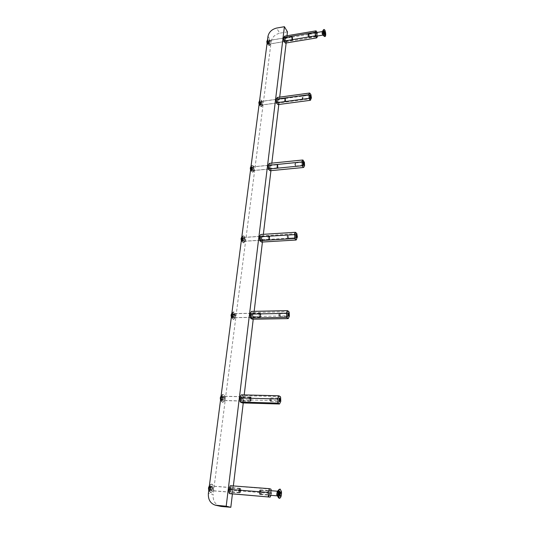 <?xml version="1.0" encoding="UTF-8"?>
<svg xmlns="http://www.w3.org/2000/svg" width="534" height="534" viewBox="0 0 534 534"><rect width="100%" height="100%" fill="white"/><g stroke="black" fill="none" stroke-linecap="round" stroke-linejoin="round"><path stroke-width="0.4" stroke-dasharray="2.67 2" d="M243.451 241.161C242.623 239.526 242.663 238.264 243.564 237.376L243.918 237.537C244.739 239.165 244.699 240.427 243.798 241.308L243.451 241.161M260.592 240.126C259.798 238.478 259.824 237.209 260.685 236.315L261.033 236.475C261.82 238.124 261.787 239.392 260.932 240.287L260.592 240.126M211.197 490.699C210.122 488.93 210.296 487.382 211.711 486.04L211.791 486.053C212.859 487.822 212.686 489.371 211.27 490.713L211.197 490.699M230.274 492.214C229.24 490.432 229.406 488.864 230.761 487.502L230.842 487.515C231.869 489.298 231.709 490.866 230.354 492.228L230.274 492.214M222.852 400.507C221.87 398.785 221.99 397.349 223.212 396.195L223.406 396.248C224.38 397.97 224.26 399.405 223.038 400.553L222.852 400.507M241.241 401.027C240.293 399.292 240.4 397.837 241.575 396.675L241.762 396.722C242.703 398.464 242.596 399.913 241.421 401.074L241.241 401.027M233.565 317.61C232.67 315.934 232.744 314.593 233.792 313.585L234.072 313.685C234.967 315.36 234.893 316.702 233.845 317.703L233.565 317.61M251.314 317.289C250.439 315.601 250.513 314.246 251.514 313.231L251.788 313.331C252.655 315.027 252.582 316.382 251.581 317.39L251.314 317.289M252.589 170.426C251.834 168.837 251.848 167.649 252.615 166.855L253.023 167.069C253.777 168.664 253.77 169.852 252.996 170.64L252.589 170.426M269.169 168.791C268.442 167.189 268.442 165.987 269.183 165.186L269.577 165.406C270.304 167.015 270.297 168.217 269.563 169.011L269.169 168.791M261.073 104.804C260.385 103.249 260.365 102.114 261.026 101.4L261.48 101.68C262.167 103.236 262.181 104.37 261.52 105.078L261.073 104.804M277.126 102.648C276.452 101.08 276.438 99.938 277.073 99.224L277.5 99.504C278.167 101.08 278.187 102.221 277.553 102.928L277.126 102.648M268.969 43.741C268.328 42.226 268.295 41.145 268.869 40.497L269.343 40.838C269.977 42.36 270.01 43.441 269.436 44.082L268.969 43.741M284.522 41.151C283.901 39.616 283.868 38.521 284.415 37.874L284.869 38.221C285.483 39.756 285.516 40.851 284.969 41.498L284.522 41.151M220.075 506.272C215.082 504.563 212.766 500.645 213.139 494.517L208.387 493.309M267.988 36.292L271.199 41.358L213.139 494.517M271.199 41.358C272.186 37.12 275.037 34.403 279.743 33.195L276.612 28.062M287.472 31.866L279.743 33.195M287.012 35.765L286.151 42.967M279.696 97.128L278.821 104.49M271.833 163.13L270.938 170.66M263.349 234.326L262.434 242.015M254.171 311.335L253.236 319.198M244.212 394.913L243.257 402.943M233.365 485.94L232.39 494.137M284.542 40.978L285.116 41.145L284.655 38.161C283.975 38.314 283.934 39.249 284.542 40.978M284.989 38.508L285.069 41.085L284.629 38.234L284.989 38.508M316.715 33.035C317.269 34.75 317.243 35.705 316.649 35.911L316.201 32.821L316.715 33.035M316.302 35.538L316.208 32.921L316.302 35.538M309.186 36.726L309.099 34.116L309.186 36.726M291.911 37.347L291.991 39.93L291.557 37.066L291.911 37.347M317.143 32.447L317.083 32.988L285.924 38.228L284.675 36.158M285.343 43.1L286.257 41.692L285.924 38.228M317.083 32.988L317.41 36.506L286.257 41.692M317.209 32.567L317.463 33.542M285.396 37.927L285.67 38.882M285.89 41.145L285.79 41.986M284.201 36.452L284.575 36.572M292.071 37.534C292.111 39.082 292.392 39.79 292.926 39.656L292.525 37.02L292.071 37.534M292.872 39.443L292.525 40.15C291.931 39.85 291.637 38.929 291.651 37.387L292.218 36.759L292.872 39.443M268.342 41.145L268.428 40.718L269.116 42.059L268.802 44.042L268.135 42.613L268.342 41.145M267.187 41.338L267.274 40.911L267.961 42.253L267.647 44.235L266.98 42.807L267.187 41.338M267.053 43.468L268.101 43.568C267.901 41.151 267.474 40.484 266.82 41.579M267.634 40.417C267.547 42.96 268.055 44.676 269.143 45.564L270.084 44.249C270.124 41.358 269.543 39.643 268.342 39.089L267.634 40.417M269.797 43.294L269.423 44.002C268.789 43.708 268.489 42.8 268.509 41.278L268.882 40.577C269.516 40.871 269.817 41.779 269.797 43.294M270.371 44.195L269.663 45.537C268.462 44.983 267.888 43.261 267.928 40.37L268.635 39.042C269.837 39.596 270.418 41.312 270.371 44.195M268.909 237.169C268.909 238.771 269.216 239.432 269.83 239.159L269.657 236.348L268.909 237.169M269.89 238.531L269.276 239.686C268.655 239.452 268.375 238.571 268.435 237.049L269.363 236.041L269.89 238.531M242.77 238.131L242.917 237.563L243.691 238.665L243.838 240.086L243.257 241.194L242.509 239.98L242.77 238.131M241.495 238.211L241.648 237.643L242.423 238.745L242.569 240.167L241.989 241.268L241.241 240.053L241.495 238.211M241.134 240.227C241.702 241.655 242.182 241.642 242.583 240.173C242.363 237.51 241.849 237.029 241.054 238.738L241.061 238.685M241.889 237.977C241.728 240.407 242.176 242.029 243.23 242.85L244.819 240.741C244.952 237.897 244.385 236.248 243.137 235.808L241.889 237.977M244.452 240.073L243.798 241.214C243.137 240.981 242.843 240.12 242.91 238.618L243.564 237.47C244.225 237.703 244.519 238.571 244.452 240.073M245.139 240.721L243.891 242.903C242.643 242.463 242.082 240.814 242.216 237.957L243.457 235.788C244.712 236.228 245.273 237.877 245.139 240.721M284.916 99.211C284.942 100.779 285.236 101.473 285.797 101.293L285.45 98.616L284.916 99.211M285.77 100.966L285.356 101.794C284.742 101.52 284.455 100.612 284.482 99.07L285.143 98.343L285.77 100.966M260.432 102.074L260.539 101.607L261.253 102.882L261.386 104.217L260.899 105.024L260.212 103.656L260.432 102.074M259.237 102.234L259.344 101.767L260.058 103.042L260.192 104.377L259.711 105.185L259.017 103.816L259.237 102.234M259.097 104.49L259.11 104.524C259.604 105.465 259.971 105.418 260.205 104.39C259.998 101.894 259.551 101.28 258.85 102.555L258.856 102.488M259.671 101.507C259.564 104.023 260.058 105.712 261.146 106.573L262.267 105.044C262.334 102.161 261.753 100.465 260.525 99.951L259.671 101.507M261.954 104.17L261.506 104.991C260.859 104.724 260.559 103.83 260.592 102.308L261.039 101.487C261.687 101.76 261.994 102.648 261.954 104.17M262.568 104.998L261.713 106.566C260.485 106.059 259.904 104.357 259.978 101.467L260.826 99.911C262.054 100.425 262.635 102.121 262.568 104.998M277.213 165.573C277.233 167.155 277.533 167.836 278.121 167.609L277.854 164.879L277.213 165.573M278.134 167.149L277.627 168.123C277.006 167.87 276.719 166.975 276.766 165.44L277.546 164.585L278.134 167.149M251.928 167.556L252.055 167.049L252.802 168.237L252.942 169.618L252.408 170.56L251.694 169.265L251.928 167.556M250.7 167.683L250.826 167.169L251.574 168.364L251.714 169.739L251.18 170.686L250.459 169.385L250.7 167.683M250.453 169.852C250.993 171.007 251.414 170.973 251.721 169.752C251.507 167.175 251.027 166.621 250.286 168.097M251.113 167.182C250.98 169.658 251.454 171.321 252.535 172.155L253.87 170.366C253.964 167.496 253.39 165.827 252.141 165.353L251.113 167.182M253.53 169.585L252.989 170.553C252.335 170.306 252.028 169.425 252.081 167.91L252.622 166.942C253.283 167.195 253.583 168.07 253.53 169.585M254.177 170.333L253.149 172.175C251.901 171.701 251.327 170.026 251.427 167.149L252.455 165.32C253.703 165.794 254.277 167.462 254.177 170.333M259.918 314.646C259.904 316.255 260.212 316.902 260.852 316.595L261.173 315.627L260.799 313.678L259.918 314.646M260.979 315.754L260.232 317.136L259.424 314.539L260.165 313.158L260.979 315.754M232.864 314.413L233.044 313.778L233.852 314.773L234.005 316.235L233.365 317.536L232.584 316.415L232.864 314.413M231.549 314.439L231.729 313.805L232.537 314.8L232.697 316.262L232.05 317.556L231.269 316.442L231.549 314.439M231.082 316.241C231.636 318.024 232.177 318.037 232.704 316.268C232.47 313.505 231.93 313.118 231.075 315.093L231.075 315.053M231.916 314.513C231.736 316.889 232.143 318.478 233.151 319.285L233.532 319.379L235.047 316.782C235.207 313.965 234.666 312.35 233.425 311.929L231.916 314.513M234.64 316.241L233.845 317.61L232.998 315.047L233.792 313.685L234.64 316.241M235.374 316.775L233.865 319.372C232.624 318.952 232.09 317.329 232.25 314.506L233.758 311.923C235 312.343 235.534 313.959 235.374 316.775M250.152 398.764C250.126 400.38 250.433 401.014 251.087 400.674L251.501 399.485L251.187 397.603C250.713 397.203 250.366 397.596 250.152 398.764M251.307 399.559L250.406 401.228L249.638 398.671L250.539 397.009L251.307 399.559M222.124 397.122L222.344 396.408L223.185 397.269L223.346 398.785L222.638 400.3L221.824 399.299L222.124 397.122M220.762 397.082L220.983 396.375L221.824 397.236L221.99 398.744L221.276 400.266L220.462 399.258L220.762 397.082M220.215 398.584C220.696 400.84 221.29 400.901 222.004 398.751C221.757 395.888 221.176 395.601 220.255 397.883M221.103 397.523C220.896 399.839 221.27 401.394 222.211 402.182L222.618 402.309C223.526 402.189 224.133 401.154 224.447 399.198C224.64 396.422 224.133 394.826 222.925 394.426L221.103 397.523M224.006 398.811L223.045 400.447L222.244 397.93L223.205 396.301L224.006 398.811M224.794 399.205C224.48 401.161 223.866 402.202 222.965 402.322C221.764 401.915 221.256 400.32 221.45 397.536C221.77 395.581 222.378 394.553 223.272 394.432C224.474 394.84 224.981 396.428 224.794 399.205M221.83 397.583L220.489 397.55M239.519 490.412C239.466 492.028 239.773 492.655 240.44 492.281L240.968 490.819L240.714 489.004C240.18 488.537 239.786 489.004 239.519 490.412M240.767 490.839L239.686 492.855L238.978 490.339L240.06 488.33L240.767 490.839M210.443 487.101L210.703 486.294L211.584 487.008L211.758 488.57L210.963 490.352L210.616 489.845L210.236 490.159L210.116 489.478L210.443 487.101M209.034 486.995L209.295 486.187L210.176 486.895L210.343 488.456L209.548 490.239L209.201 489.731L208.821 490.045L208.701 489.371L209.034 486.995M208.48 487.963C208.741 490.94 209.368 491.106 210.356 488.463C210.102 485.493 209.475 485.319 208.48 487.963M209.328 487.862C209.114 490.112 209.435 491.627 210.296 492.415L210.73 492.575C211.798 492.441 212.532 491.193 212.926 488.824C213.146 486.094 212.679 484.525 211.524 484.124L211.063 484.218L209.328 487.862M212.439 488.623L211.284 490.599L210.55 488.116L211.698 486.154L212.439 488.623M213.28 488.85C212.886 491.22 212.158 492.475 211.084 492.602C209.935 492.201 209.468 490.633 209.688 487.889C210.089 485.526 210.823 484.278 211.878 484.151C213.033 484.552 213.5 486.12 213.28 488.85M322.763 35.024L323.23 33.428L322.282 31.666M324.932 36.532L325.4 33.262C325.106 31.126 324.619 29.877 323.938 29.517M307.884 35.638L308.005 34.403L308.806 35.805L308.398 37.086L307.884 35.638M309.219 35.771L308.392 33.922L308.078 35.571L308.719 37.353L309.219 35.771M322.903 32.781L322.429 32.687L322.523 33.575L323.003 33.669L323.444 35.257L323.657 32.934L323.177 32.841L322.736 31.239L322.903 32.781L323.918 32.614M322.736 31.239L324.211 30.992M323.01 31.292L324.218 31.092M323.177 32.841L323.931 32.714M323.751 33.809L325.219 33.569M323.277 33.722L324.485 33.515M323.444 35.257L324.912 35.017M323.17 35.211L324.639 34.964M323.003 33.669L324.472 33.422M322.523 33.575L323.998 33.328M322.429 32.687L323.898 32.441M277.046 495.632L277.36 495.846C278.094 495.512 278.421 494.397 278.334 492.488L277.68 491.22L277.333 491.38M279.382 498.315C280.764 497.428 281.358 495.192 281.164 491.6L280.01 489.097M260.425 491.307C260.432 493.303 260.058 494.137 259.31 493.803L259.564 490.439L260.425 491.307M259.264 493.209L259.945 494.464C260.705 494.137 261.046 493.029 260.966 491.14L260.285 489.885L259.904 490.065L259.264 493.209M278.301 493.823L279.008 492.909L278.875 491.881L278.167 492.795L277.94 490.986L277.179 495.272L277.894 494.351L278.121 496.153L278.528 495.625L278.301 493.823L279.255 493.897M278.528 495.625L279.883 495.732M278.121 496.153L279.95 496.3M277.894 494.351L278.888 494.424M277.179 495.272L279.015 495.412M277.046 494.237L278.882 494.377M277.76 493.316L279.589 493.456M277.533 491.507L279.362 491.654M277.94 490.986L279.769 491.126M278.167 492.795L279.522 492.895M278.875 491.881L280.704 492.021M279.008 492.909L279.529 492.949M260.619 239.913L261.206 239.866L261.006 236.689C259.991 236.889 259.864 237.957 260.619 239.913M261.159 236.856L261.333 239.686L260.812 239.726C260.185 238.431 260.212 237.43 260.886 236.729L261.013 236.696M295.636 234.633L295.823 237.703M287.853 238.097L288.106 238.224C288.734 237.517 288.754 236.502 288.166 235.187L287.559 235.441L287.853 238.097M268.789 236.382L269.116 238.938L268.455 239.265C267.841 237.964 267.868 236.963 268.529 236.255L268.789 236.382M296.824 233.558L262.267 235.981L260.772 234.486M261.54 242.069L262.648 239.759L261.987 236.655L262.267 235.981M297.371 237.003L297.078 237.69L262.648 239.759M297.078 237.69L297.264 238.071M296.704 233.845L297.124 234.486M261.667 235.748L261.987 236.655M262.241 239.132L262.114 240.18M261.386 241.688L260.932 241.835M260.232 234.907L260.685 234.766M277.146 102.461L277.733 102.555L277.34 99.531C276.559 99.691 276.492 100.666 277.146 102.461M277.62 99.818L277.66 102.515L277.62 99.818M309.807 95.212L310.161 98.123M302.604 98.897L302.918 99.124L302.865 96.4L302.297 96.474L302.604 98.897L301.91 97.755L302.297 96.474M284.762 98.85L284.809 101.553L284.762 98.85M310.915 94.618L310.795 95.005L278.614 99.371L277.286 97.462M277.987 104.604L278.962 102.928L278.614 99.371M311.409 97.956L311.135 98.623L278.962 102.928M310.795 95.005L311.182 95.586M278.06 99.084L278.347 100.032M278.574 102.361L278.468 103.262M277.834 104.357L277.433 104.317M276.792 97.789L277.193 97.835M269.196 168.59L269.783 168.617L269.476 165.533C268.589 165.7 268.489 166.715 269.196 168.59M269.697 165.754L269.69 168.584L269.697 165.754M302.992 162.249L303.272 165.233M295.509 165.834L295.509 162.963L295.509 165.834M277.079 165.013L277.073 167.856L277.079 165.013M304.14 161.428L270.745 165.106L269.343 163.384M270.07 170.746L271.112 168.771L270.745 165.106M304.66 164.819L304.373 165.5L271.112 168.771M304.02 161.762L304.427 162.376M270.171 164.846L270.478 165.774M270.718 168.177L270.598 169.144M269.917 170.433L269.496 170.48M268.829 163.758L269.249 163.718M251.34 317.056L251.908 316.949L251.761 313.565C250.68 314.012 250.539 315.173 251.34 317.056M251.914 313.752L252.048 316.769L251.541 316.862C250.86 315.534 250.913 314.473 251.701 313.672L251.914 313.752M287.686 313.031L287.753 316.228M279.562 316.362L279.763 316.435C280.497 315.634 280.544 314.553 279.896 313.198L279.282 313.545L279.562 316.362M259.824 313.598L260.138 316.302L259.464 316.722C258.79 315.387 258.836 314.319 259.611 313.518L259.824 313.598M288.901 311.669L253.103 312.624L251.507 311.389M252.315 319.212L253.503 316.515L253.076 315.848L253.103 312.624M289.481 315.173L289.174 315.868L253.503 316.515M289.174 315.868L289.361 316.335M288.781 311.896L289.221 312.577M252.469 312.417L252.816 313.304M253.076 315.848L252.942 316.989M252.161 318.751L251.674 319.012M250.96 311.843L251.421 311.616M241.275 400.774L241.809 400.613L241.728 396.982C240.567 397.717 240.413 398.978 241.275 400.774M241.889 397.189L241.962 400.433L241.481 400.573C240.741 399.205 240.827 398.064 241.742 397.149L241.889 397.189M270.558 401.394L270.691 401.428C271.546 400.5 271.626 399.339 270.918 397.95L270.304 398.377L270.558 401.394M250.092 397.403L250.379 400.3L249.698 400.8C248.964 399.432 249.044 398.284 249.945 397.363L250.092 397.403M280.29 396.548L243.157 395.754L241.448 394.846M242.296 402.916L242.149 402.362L243.577 399.772L242.857 396.442L243.157 395.754M280.904 400.106L280.59 400.8L243.577 399.772M280.59 400.8L280.777 401.368M280.023 403.47L279.676 403.804M280.176 396.702L280.637 397.423M242.489 395.587L242.857 396.442M243.137 399.072L242.99 400.306M242.149 402.362L241.628 402.756M279.055 398.21L278.968 401.581M230.308 491.934L230.795 491.741L230.808 487.796C229.56 488.87 229.393 490.252 230.308 491.934M230.975 488.036L230.962 491.554L230.528 491.721C229.72 490.325 229.847 489.091 230.908 488.023L230.975 488.036M270.157 490.826C271.012 492.528 270.865 493.943 269.73 495.058L269.763 490.966L270.157 490.826M269.55 494.811L269.603 494.824C270.578 493.723 270.691 492.461 269.937 491.04L269.583 491.167L269.55 494.811M260.732 494.117L260.792 494.124C261.787 493.036 261.9 491.781 261.133 490.359L260.532 490.839L260.332 493.549L260.732 494.117M239.486 488.69L239.94 489.344L239.733 491.827L239.058 492.401C238.257 490.993 238.378 489.758 239.426 488.677L239.486 488.69M270.905 489.111L230.414 485.793M231.396 494.057L231.249 493.396L232.777 490.399L232.023 486.935L232.33 486.247M271.352 490.733L271.232 493.409L232.777 490.399M271.232 493.409L270.998 495.338M270.598 496.547L269.984 497.161M270.791 489.171L271.272 489.938M271.559 492.708L271.419 494.09M231.629 486.127L232.023 486.935M232.317 489.651L232.156 491M231.249 493.396L230.695 493.943M268.348 40.984L267.194 41.178M268.061 41.859L266.907 42.053M268.615 43.701L267.461 43.895M269.096 43.468L267.941 43.661M269.089 42.146L267.941 42.34M268.615 41.058L267.461 41.252M268.902 41.505L267.748 41.699M269.169 42.9L268.015 43.094M268.882 43.775L267.728 43.968M268.328 43.261L267.174 43.454M268.135 42.613L266.98 42.807M268.135 41.292L266.98 41.485M242.776 237.944L241.501 238.024M242.423 239.152L241.154 239.232M243.083 240.914L241.809 240.988M243.658 240.313L242.389 240.393M243.664 238.785L242.396 238.865M243.097 237.85L241.829 237.924M243.437 238.171L242.169 238.251M243.751 239.606L242.483 239.686M243.404 240.814L242.136 240.894M242.743 240.594L241.468 240.667M242.509 239.98L241.241 240.053M242.516 238.444L241.248 238.524M260.438 101.901L259.25 102.061M260.131 102.875L258.943 103.035M260.719 104.704L259.524 104.864M261.226 104.364L260.038 104.524M261.226 102.975L260.038 103.135M260.719 101.927L259.531 102.087M261.026 102.341L259.831 102.501M261.306 103.75L260.111 103.91M260.999 104.731L259.811 104.884M260.412 104.29L259.224 104.45M260.212 103.656L259.017 103.816M260.212 102.268L259.023 102.428M251.935 167.376L250.706 167.502M251.614 168.464L250.379 168.584M252.228 170.259L251 170.386M252.769 169.799L251.541 169.925M252.776 168.343L251.547 168.47M252.235 167.349L251.007 167.469M252.562 167.723L251.334 167.843M252.856 169.144L251.627 169.265M252.529 170.233L251.3 170.353M251.908 169.892L250.68 170.012M251.694 169.265L250.459 169.385M251.694 167.809L250.466 167.93M232.871 314.212L231.556 314.239M232.497 315.567L231.182 315.587M233.198 317.276L231.883 317.296M233.812 316.515L232.504 316.542M233.825 314.9L232.51 314.926M233.218 314.039L231.903 314.065M233.578 314.306L232.27 314.332M233.912 315.748L232.597 315.774M233.538 317.103L232.223 317.123M232.831 317.009L231.516 317.036M232.584 316.415L231.269 316.442M232.597 314.793L231.282 314.82M222.137 396.902L220.776 396.869M221.73 398.417L220.368 398.384M222.478 400.066L221.116 400.026M223.139 399.125L221.77 399.085M223.152 397.416L221.797 397.376M222.504 396.649L221.143 396.608M222.898 396.842L221.537 396.809M223.245 398.291L221.89 398.251M222.845 399.806L221.483 399.766M222.084 399.873L220.722 399.832M221.824 399.299L220.462 399.258M210.456 486.868L209.041 486.761M210.016 488.577L208.6 488.463M210.817 490.139L209.401 490.025M211.531 488.977L210.122 488.864M211.551 487.168L210.136 487.055M210.85 486.507L209.441 486.401M211.27 486.621L209.862 486.514M211.651 488.069L210.236 487.963M211.21 489.771L209.802 489.658M210.396 490.025L208.981 489.912M210.116 489.478L208.701 489.371M210.136 487.662L208.721 487.555M260.685 236.315L243.564 237.376M230.761 487.502L211.711 486.04M241.575 396.675L223.212 396.195M251.514 313.231L233.792 313.585M269.183 165.186L252.615 166.855M277.073 99.224L261.026 101.4M284.415 37.874L268.869 40.497M284.969 41.498L269.436 44.082M277.553 102.928L261.52 105.078M269.563 169.011L252.996 170.64M251.581 317.39L233.845 317.703M241.421 401.074L223.038 400.553M230.354 492.228L211.27 490.713M260.932 240.287L243.798 241.308M309.52 37.006L316.629 35.818M308.892 34.383L308.512 35.691L309.246 36.819M291.991 39.93L285.069 41.085M291.871 37.287L292.559 38.368L292.225 39.616M291.557 37.066L284.629 38.234M309.099 34.116L316.208 32.921M292.926 39.656L292.705 40.01M268.802 44.042L267.647 44.235M269.163 43.508L268.015 43.701M267.154 43.715L269.143 45.564M292.525 40.15L269.423 44.002M291.998 36.686L268.882 40.577M267.534 39.796L268.128 39.182M268.428 40.718L267.274 40.911M268.869 41.519L267.714 41.712M268.922 41.492L267.768 41.685M268.996 43.414L267.841 43.608M268.362 43.241L267.207 43.434M268.302 43.267L267.147 43.461M268.061 41.252L266.907 41.445M268.235 41.345L267.08 41.539M269.83 239.159L269.577 239.506M243.257 241.194L241.989 241.268M243.704 240.327L242.436 240.4M241.321 240.801L243.23 242.85M269.276 239.686L243.798 241.214M269.049 235.894L243.564 237.47M241.842 236.802L242.81 235.921M242.917 237.563L241.648 237.643M243.337 238.231L242.069 238.311M243.511 238.124L242.242 238.204M243.597 240.3L242.329 240.373M242.837 240.527L241.568 240.607M242.67 240.64L241.395 240.714M242.476 238.431L241.201 238.511M242.576 238.458L241.308 238.538M285.797 101.293L285.57 101.64M260.899 105.024L259.711 105.185M261.293 104.39L260.098 104.551M259.11 104.524C258.783 104.671 259.464 105.358 261.146 106.573M285.356 101.794L261.506 104.991M284.896 98.249L261.039 101.487M259.584 100.739L260.278 100.058M260.539 101.607L259.344 101.767M260.972 102.368L259.784 102.528M261.059 102.321L259.871 102.481M261.133 104.324L259.945 104.484M260.465 104.263L259.27 104.424M260.378 104.31L259.184 104.47M260.145 102.234L258.957 102.401M260.305 102.308L259.11 102.468M278.121 167.609L277.88 167.956M252.408 170.56L251.18 170.686M252.829 169.819L251.601 169.939M250.539 170.092C250.399 170.433 251.06 171.12 252.535 172.155M277.627 168.123L252.989 170.553M277.266 164.465L252.622 166.942M251.047 166.234L251.861 165.46M252.055 167.049L250.826 167.169M252.489 167.763L251.26 167.883M252.609 167.689L251.381 167.816M252.695 169.772L251.467 169.899M251.981 169.852L250.746 169.972M251.854 169.925L250.626 170.046M251.641 167.789L250.406 167.91M251.774 167.836L250.546 167.956M260.852 316.595L260.579 316.942M233.365 317.536L232.05 317.556M233.845 316.522L232.53 316.542M231.349 317.256L233.151 319.285M260.232 317.136L233.845 317.61M233.532 319.379L233.865 319.372M233.425 311.929L233.758 311.923M260.165 313.158L233.792 313.685M231.896 313.064L233.051 312.036M233.044 313.778L231.729 313.805M233.451 314.399L232.136 314.426M233.678 314.239L232.363 314.266M233.779 316.508L232.464 316.535M232.964 316.922L231.649 316.942M232.737 317.076L231.416 317.103M232.57 314.793L231.249 314.82M232.637 314.8L231.322 314.826M260.799 313.678L260.512 313.345M251.087 400.674L250.793 401.021M222.638 400.3L221.276 400.266M220.535 400.173L222.211 402.182M250.406 401.228L223.045 400.447M222.618 402.309L222.965 402.322M222.925 394.426L223.272 394.432M250.539 397.009L223.205 396.301M221.116 395.727L222.504 394.526M222.344 396.408L220.983 396.375M222.725 396.969L221.363 396.936M223.018 396.749L221.657 396.715M222.257 399.739L220.896 399.706M221.964 399.966L220.595 399.933M251.187 397.603L250.913 397.236M240.44 492.281L240.113 492.648M210.963 490.352L209.548 490.239M210.296 492.415L208.767 490.426M239.686 492.855L211.284 490.599M210.73 492.575L211.084 492.602M211.524 484.124L211.878 484.151M240.06 488.33L211.698 486.154M209.388 485.64L211.063 484.218M210.703 486.294L209.295 486.187M211.057 486.801L209.642 486.694M211.431 486.494L210.022 486.381M210.616 489.845L209.201 489.731M210.236 490.159L208.821 490.045M240.714 489.004L240.454 488.603M308.005 34.403L308.231 34.042M308.392 33.922L315.481 32.728M308.906 37.42L316.008 36.239M259.31 493.803L259.591 494.224M259.945 494.464L268.522 495.145M260.285 489.885L268.876 490.546M259.564 490.439L259.904 490.065M288.106 238.224L295.976 237.75M268.722 239.392L261.079 239.846M269.116 238.938L269.49 237.77L268.976 236.655M268.529 236.255L260.886 236.729M287.559 235.441L287.125 236.696L287.706 237.884M287.913 235.06L295.783 234.573M302.918 99.124L310.261 98.143M284.809 101.553L277.66 102.515M285.089 101.2L285.43 99.978L284.789 98.89M284.435 98.63L277.286 99.598M302.551 96.167L309.894 95.172M295.796 166.007L303.399 165.26M277.073 167.856L269.69 168.584M277.406 167.456L277.76 166.268L277.179 165.166M276.779 164.839L269.39 165.58M295.209 163.304L294.801 164.572L295.442 165.727M295.509 162.963L303.105 162.196M279.763 316.435L287.926 316.288M259.671 316.796L251.754 316.942M260.138 316.302L260.539 315.14L260.098 313.999M259.611 313.518L251.701 313.672M279.282 313.545L278.815 314.793L279.335 316.028M279.696 313.118L287.859 312.957M270.691 401.428L279.169 401.668M249.839 400.84L241.628 400.607M250.379 400.3L250.82 399.125L250.453 397.937M249.945 397.363L241.742 397.149M270.304 398.377L269.79 399.646L270.237 400.941M270.785 397.91L279.255 398.137M260.792 494.124L269.603 494.824M239.119 492.408L230.588 491.734M239.733 491.827L240.24 490.619L239.94 489.344M239.426 488.677L230.908 488.023M260.532 490.839L259.945 492.154L260.332 493.549M261.073 490.346L269.877 491.026"/><path stroke-width="0.8" d="M232.39 494.137L230.822 507.3L221.216 506.459L215.449 505.211M284.402 26.7L226.202 506.225L215.356 505.191C210.323 503.469 208 499.504 208.387 493.309L267.988 36.292C268.996 32.033 271.866 29.29 276.612 28.062L284.402 26.7L287.472 31.866L287.012 35.765M286.151 42.967L279.696 97.128M278.821 104.49L271.833 163.13M270.938 170.66L263.349 234.326M262.434 242.015L254.171 311.335M253.236 319.198L244.212 394.913M243.257 402.943L233.365 485.94M226.202 506.225L230.822 507.3M315.42 35.818L315.093 32.267L315.928 30.865L284.675 36.158L283.494 38.214L283.988 41.452L285.343 43.1L316.582 37.927L315.42 35.818L284.088 41.045M315.928 30.865L316.322 31.092M317.143 32.447L316.168 30.999M315.093 32.267L283.748 37.56M316.582 37.927L317.67 35.958M315.474 32.828L315.567 31.973M315.948 36.125L315.694 35.151M317.049 37.627L316.709 37.507M283.988 41.452L283.714 40.497M283.494 38.214L283.594 37.373M266.82 41.565L267.053 43.468M241.048 238.778L241.321 240.801M258.85 102.575L259.097 104.49M250.286 168.097L250.539 170.092M231.062 315.153L231.349 317.256M220.255 397.883L220.535 400.173M323.491 29.777L322.282 31.666L322.135 33.215L322.763 35.024L324.438 36.432M323.938 29.517L323.517 29.73L323.224 32.828L324.472 36.459L324.932 36.532M325.647 33.221C325.313 30.885 324.779 29.63 324.058 29.47C323.504 29.73 323.304 30.832 323.471 32.788C323.804 35.131 324.338 36.379 325.059 36.532C325.613 36.272 325.807 35.171 325.647 33.221M324.211 30.992L323.998 33.328L324.472 33.422L324.912 35.017L325.126 32.687L324.652 32.594L324.211 30.992M323.918 32.614L324.378 32.534M323.931 32.714L324.652 32.594M323.951 32.881L325.126 32.687M279.108 489.464L277.333 491.38L276.705 494.577L278.541 497.808M280.01 489.097L279.182 489.384C278.127 490.813 277.707 492.949 277.927 495.799L278.601 497.902L279.382 498.315M278.234 495.819L279.536 498.349C280.997 497.688 281.645 495.445 281.465 491.627L280.163 489.091C278.708 489.745 278.06 491.988 278.234 495.819M280.357 495.772L280.123 493.963L280.831 493.049L280.704 492.021L279.996 492.935L279.769 491.126L279.362 491.654L279.589 493.456L278.882 494.377L279.015 495.412L279.723 494.491L279.95 496.3L280.357 495.772L279.883 495.732M279.255 493.897L280.123 493.963M278.888 494.424L279.723 494.491M279.522 492.895L279.996 492.935M279.529 492.949L280.831 493.049M296.223 234.513C296.924 236.449 296.817 237.55 295.916 237.817L295.716 234.513L296.223 234.513M295.823 237.703L295.976 237.75C296.59 237.043 296.604 236.028 296.03 234.7L295.636 234.633M294.688 238.518L294.735 235.287L294.307 234.64L295.322 232.303L260.772 234.486L259.497 236.408L259.37 237.463L259.951 240.867L261.54 242.069L296.076 240.033L294.688 238.518L260.038 240.594M295.322 232.303L296.824 233.558L297.371 237.003L296.076 240.033M294.307 234.64L259.651 236.782M295.509 232.684L295.923 232.55M294.735 235.287L294.848 234.212M295.289 238.758L294.982 237.83M296.61 239.606L296.196 239.753M259.951 240.867L259.624 239.953M259.37 237.463L259.497 236.408M310.387 95.226C310.988 97.008 310.942 98.009 310.261 98.229L309.874 95.085L310.387 95.226M310.161 98.123L310.207 95.406L309.807 95.212M309.026 98.369L309.079 95.299L308.679 94.718L309.566 93.043L277.286 97.462L276.038 99.785L276.559 103.082L277.987 104.604L310.254 100.312L309.026 98.369L276.652 102.708M309.566 93.043L310.915 94.618L311.409 97.956L310.254 100.312M308.679 94.718L276.305 99.124M309.753 93.283L310.114 93.337M309.079 95.299L309.173 94.378M309.573 98.657L309.299 97.689M310.741 99.978L310.374 99.931M276.559 103.082L276.272 102.127M276.038 99.785L276.151 98.877M303.272 165.226L303.065 162.129L303.579 162.196C304.226 164.051 304.153 165.093 303.365 165.34L303.392 162.376L302.992 162.249M302.131 165.74L302.184 162.596L301.77 161.982L302.718 160L269.343 163.384L268.021 166.014L268.569 169.365L270.07 170.746L303.439 167.489L302.131 165.74L268.662 169.038M302.718 160L304.427 162.376L304.56 165.807L303.439 167.489M301.77 161.982L268.295 165.346M302.905 160.3L303.292 160.267M302.184 162.596L302.284 161.602M302.705 166.007L302.418 165.059M303.946 167.109L303.559 167.155M268.569 169.365L268.262 168.43M268.021 166.014L268.141 165.039M288.26 312.844C289.007 314.76 288.881 315.941 287.899 316.402L287.773 312.904L288.26 312.844M287.753 316.228L287.926 316.288C288.64 315.481 288.687 314.399 288.053 313.037L287.686 313.031M286.624 317.383L286.665 314.059L286.224 313.378L287.499 311.102L287.312 310.641L251.507 311.389L250.152 313.618L250.012 314.766L250.626 318.224L252.315 319.212L288.1 318.611L286.624 317.383L250.706 318.004M287.312 310.641L288.901 311.669L289.221 312.577L289.361 316.335L288.22 318.397M286.224 313.378L250.299 314.079M288.54 318.244L288.1 318.611M287.499 311.102L287.939 310.848M286.665 314.059L286.785 312.897M287.252 317.59L286.925 316.682M250.626 318.224L250.279 317.336M250.012 314.766L250.152 313.618M279.602 397.97C280.397 399.792 280.263 401.087 279.209 401.848L279.149 398.084L279.602 397.97M278.968 401.581L279.169 401.668C280.003 400.734 280.076 399.565 279.389 398.177L279.055 398.21M277.854 403.117L277.894 399.706L277.433 398.985L278.788 396.335L278.601 395.774L241.448 394.846L240.854 395.374L239.853 398.671L240.507 402.175L242.296 402.916L279.436 404.011L277.854 403.117L240.58 402.035M278.601 395.774L280.29 396.548L280.637 397.423L280.777 401.368L279.549 403.871M277.433 398.985L240.153 397.984M278.788 396.335L279.262 395.948M277.894 399.706L278.02 398.437M278.514 403.283L278.167 402.416M240.507 402.175L240.133 401.328M239.853 398.671L240.006 397.429M230.428 485.78L228.786 490.072L229.48 493.623L270.091 497.107L229.547 493.57M268.282 496.673L268.322 493.169L267.841 492.395L269.29 489.324L269.103 488.65L230.494 485.72M269.103 488.65L270.905 489.111L271.352 490.733M267.841 492.395L229.093 489.378M270.091 497.107L270.998 495.338M269.29 489.324L269.797 488.77M268.322 493.169L268.462 491.781M268.982 496.794L268.609 495.966M229.48 493.623L229.086 492.815M228.786 490.072L228.952 488.717M229.867 486.32L230.414 485.793M216.51 505.378L221.216 506.459M266.826 41.498L267.534 39.796M241.061 238.685L241.842 236.802M258.856 102.488L259.584 100.739M250.292 168.036L251.047 166.234M231.075 315.053L231.896 313.064M220.235 398.004L221.116 395.727M208.767 490.426L208.48 487.956L209.388 485.64M315.481 32.728L322.342 31.573M316.008 36.239L322.843 35.097M268.522 495.145L277.179 495.826M268.876 490.546L277.5 491.207"/></g></svg>
